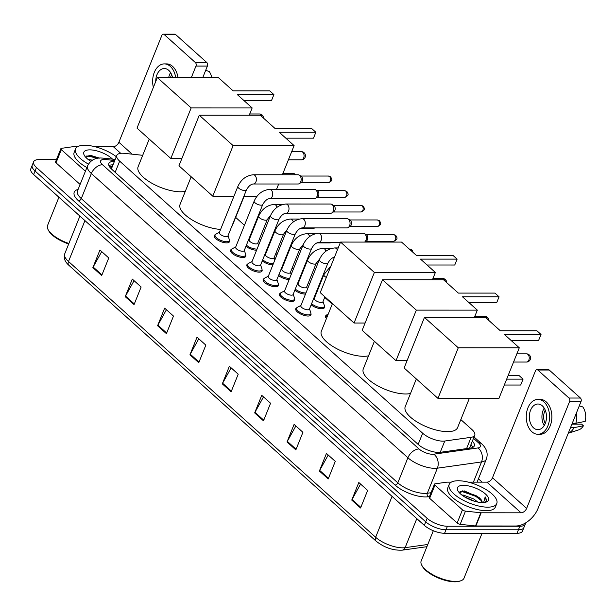 <?xml version="1.0" encoding="UTF-8"?>
<svg xmlns="http://www.w3.org/2000/svg" width="616" height="616" viewBox="0 0 616 616"><rect width="100%" height="100%" fill="white"/><g stroke="black" fill="none" stroke-linecap="round" stroke-linejoin="round"><path stroke-width="0.92" d="M256.61 250.188A8.208 3.142 -158.1 0 1 256.379 250.196A8.208 3.142 -158.1 0 1 245.953 246.292M272.911 264.826A8.208 3.142 -158.1 0 1 272.672 264.834A8.208 3.142 -158.1 0 1 262.247 260.93M289.204 279.464A8.208 3.142 -158.1 0 1 288.973 279.464A8.208 3.142 -158.1 0 1 278.548 275.56M305.505 294.094A8.208 3.142 -158.1 0 1 305.274 294.101A8.208 3.142 -158.1 0 1 294.841 290.198M324.401 306.352A8.208 3.142 -158.1 0 1 324.478 307.569A8.208 3.142 -158.1 0 1 321.567 308.731A8.208 3.142 -158.1 0 1 311.142 304.835M245.707 255.124A8.208 3.142 -158.1 0 1 245.776 256.348A8.208 3.142 -158.1 0 1 242.873 257.511A8.208 3.142 -158.1 0 1 234.249 254.855A8.208 3.142 -158.1 0 1 230.546 250.219A8.208 3.142 -158.1 0 1 231.447 249.395M262 269.762A8.208 3.142 -158.1 0 1 262.077 270.978A8.208 3.142 -158.1 0 1 259.167 272.149A8.208 3.142 -158.1 0 1 250.543 269.485A8.208 3.142 -158.1 0 1 246.847 264.857A8.208 3.142 -158.1 0 1 247.748 264.025M278.301 284.392A8.208 3.142 -158.1 0 1 278.378 285.616A8.208 3.142 -158.1 0 1 275.468 286.779A8.208 3.142 -158.1 0 1 266.844 284.122A8.208 3.142 -158.1 0 1 263.147 279.495A8.208 3.142 -158.1 0 1 264.041 278.663M294.602 299.03A8.208 3.142 -158.1 0 1 294.671 300.246A8.208 3.142 -158.1 0 1 291.761 301.416A8.208 3.142 -158.1 0 1 283.144 298.76A8.208 3.142 -158.1 0 1 279.441 294.125A8.208 3.142 -158.1 0 1 280.342 293.301M229.406 240.486A8.208 3.142 -158.1 0 1 229.483 241.711A8.208 3.142 -158.1 0 1 226.573 242.873A8.208 3.142 -158.1 0 1 217.949 240.217A8.208 3.142 -158.1 0 1 214.252 235.589A8.208 3.142 -158.1 0 1 215.146 234.758M310.895 313.667A8.208 3.142 -158.1 0 1 310.972 314.884A8.208 3.142 -158.1 0 1 308.062 316.046A8.208 3.142 -158.1 0 1 299.438 313.39A8.208 3.142 -158.1 0 1 295.742 308.762A8.208 3.142 -158.1 0 1 296.635 307.931M142.704 155.309L124.394 153.338A15.392 5.891 21.9 0 0 122.276 153.222A15.392 5.891 21.9 0 0 116.817 155.409A15.392 5.891 21.9 0 0 119.658 161.146L422.661 433.225A15.392 5.891 21.9 0 0 444.775 441.033L471.125 437.314A15.392 5.891 21.9 0 0 474.728 435.25A15.392 5.891 21.9 0 0 471.887 429.506L460.822 419.581M111.85 168.053L111.411 168.923A15.392 5.891 -158.1 0 1 111.411 168.923A5.128 1.963 21.9 0 0 111.388 168.93M332.24 304.111L324.717 297.351M317.402 290.791L316.947 290.382M309.64 283.814L308.416 282.721M301.101 276.153L300.654 275.745M293.339 269.184L292.115 268.083M284.808 261.515L284.353 261.115M277.046 254.547L275.822 253.445M268.507 246.885L268.06 246.477M260.745 239.909L259.521 238.815M252.214 232.247L251.759 231.839M244.444 225.279L235.659 217.386M326.442 318.534A8.208 3.142 -158.1 0 1 325.541 316.085A8.208 3.142 -158.1 0 1 326.442 315.253M114.445 161.307A15.392 5.891 21.9 0 0 114.33 161.307A15.392 5.891 21.9 0 0 108.878 163.494A15.392 5.891 21.9 0 0 111.712 169.231L418.249 444.49A15.392 5.891 21.9 0 0 440.363 452.298L470.67 448.017A15.392 5.891 21.9 0 0 474.266 445.953A15.392 5.891 21.9 0 0 472.364 441.118M108.924 165.558A15.392 5.891 -158.1 0 1 112.913 164.826A15.392 5.891 -158.1 0 1 113.036 164.826M525.456 522.992A15.392 5.891 -158.1 0 1 525.294 524.07A15.392 5.891 -158.1 0 1 519.842 526.257L447.409 526.249A15.392 5.891 -158.1 0 1 427.142 518.326L36.467 167.506A15.392 5.891 -158.1 0 1 33.626 161.769A15.392 5.891 -158.1 0 1 39.085 159.583L56.472 159.59M478.44 478.809L482.166 482.159M525.294 524.07L522.468 531.107A15.392 5.891 -158.1 0 1 517.017 533.294L444.575 533.287A15.392 5.891 -158.1 0 1 424.316 525.356L33.641 174.544L35.058 171.025A15.392 5.891 -158.1 0 1 32.217 165.288A15.392 5.891 -158.1 0 0 35.058 171.025L425.725 521.837L35.058 171.025L36.467 167.506M444.575 533.287L445.992 529.768A15.392 5.891 -158.1 0 1 425.725 521.837A15.392 5.891 -158.1 0 0 445.992 529.768L518.433 529.775L445.992 529.768L447.409 526.249M523.885 527.589A15.392 5.891 -158.1 0 1 518.433 529.775A15.392 5.891 -158.1 0 0 523.885 527.589M470.947 444.637A15.392 5.891 -158.1 0 1 472.803 447.401M360.576 508.007L367.644 490.421L358.82 482.497L351.751 500.084L360.576 508.007M360.583 484.076L352.036 499.476A4.104 2.618 131.9 0 0 351.751 500.084M328.213 478.948L335.281 461.361L326.457 453.438L319.388 471.024L328.213 478.948M328.22 455.016L319.681 470.416A4.104 2.618 131.9 0 0 319.388 471.024M295.849 449.896L302.926 432.301L294.101 424.378L287.025 441.965L295.849 449.896M295.865 425.964L287.318 441.356A4.104 2.618 131.9 0 0 287.025 441.965M263.494 420.836L270.563 403.241L261.738 395.318L254.67 412.905L263.494 420.836M263.502 396.904L254.962 412.297A4.104 2.618 131.9 0 0 254.67 412.905M101.694 275.545L108.763 257.95L99.938 250.027L92.87 267.613L101.694 275.545M101.702 251.613L93.162 267.005A4.104 2.618 131.9 0 0 92.87 267.613M134.057 304.597L141.126 287.01L132.301 279.087L125.225 296.673L134.057 304.597M134.065 280.673L125.518 296.065A4.104 2.618 131.9 0 0 125.225 296.673M166.412 333.656L173.481 316.07L164.657 308.146L157.588 325.733L166.412 333.656M166.42 309.725L157.881 325.125A4.104 2.618 131.9 0 0 157.588 325.733M198.775 362.716L205.844 345.129L197.02 337.206L189.951 354.793L198.775 362.716M198.783 338.785L190.236 354.185A4.104 2.618 131.9 0 0 189.951 354.793M231.131 391.776L238.207 374.189L229.375 366.258L222.307 383.853L231.131 391.776M231.139 367.844L222.599 383.237A4.104 2.618 131.9 0 0 222.307 383.853M33.641 174.544A15.392 5.891 -158.1 0 1 30.8 168.807L33.626 161.769M85.408 171.256L61.331 149.634L56.025 162.824A2.564 0.978 -158.1 0 1 55.556 161.869L60.861 148.672A2.564 0.978 21.9 0 0 61.331 149.634M80.111 184.446L56.025 162.824M163.309 34.173L174.751 34.173A2.564 1.717 90 0 1 175.629 34.535L164.195 34.535A2.564 1.717 -90 0 0 163.309 34.173A2.564 1.717 -90 0 0 161.839 35.412L118.888 142.265A5.128 3.265 -48.1 0 1 113.306 146.662L94.787 146.662M206.814 62.539A2.564 1.717 90 0 1 207.4 66.058L195.965 66.058A2.564 1.717 -90 0 0 195.38 62.539L206.814 62.539L175.629 34.535M202.803 77.554A16.925 11.327 -90 0 0 202.795 77.524L207.4 66.058M195.38 62.539L164.195 34.535M195.965 66.058L191.345 77.554M77.678 146.662L73.443 146.662A2.564 0.978 21.9 0 0 73.135 146.677L61.461 148.333A2.564 0.978 21.9 0 0 60.861 148.672M172.511 77.554A12.828 8.578 -90 0 0 168.73 70.347A12.828 8.578 -90 0 0 164.31 68.515A12.828 8.578 -90 0 0 155.733 81.52M170.601 72.619A12.828 8.578 -90 0 0 168.699 77.554M171.656 74.713A10.256 6.861 -90 0 0 170.517 77.554M177.993 77.554A17.441 11.665 -90 0 0 172.611 66.389A17.441 11.665 -90 0 0 166.605 63.902L164.31 63.902A17.441 11.665 -90 0 0 153.369 87.403M175.699 77.554A17.441 11.665 -90 0 0 170.324 66.389A17.441 11.665 -90 0 0 164.31 63.902M211.758 77.554A13.336 8.924 -90 0 0 209.178 71.448L205.675 70.37M68.676 243.99A22.061 8.439 -158.1 0 1 48.687 230.73L48.11 229.66A23.085 8.832 -158.1 0 1 47.555 225.487L58.913 197.235M68.884 243.482A23.085 8.832 -158.1 0 1 48.11 229.66M88.45 164.126A25.649 9.818 -158.1 0 1 75.576 148.895A25.649 9.818 -158.1 0 1 84.669 145.261A25.649 9.818 -158.1 0 1 116.301 156.703M86.894 167.56A25.649 9.818 -158.1 0 1 74.166 152.414L75.576 148.895M92.485 160.114L88.281 159.575M99.607 158.127L90.714 155.409L85.724 157.257M90.829 161.323A16.724 6.399 -158.1 0 1 84.261 155.247A16.724 6.399 -158.1 0 1 89.782 149.857A16.724 6.399 -158.1 0 1 112.505 159.128M98.514 158.112L88.935 155.371M97.12 158.327L88.542 156.056L86.425 156.056M185.331 191.299A28.213 10.795 -158.1 0 1 180.465 191.784A28.213 10.795 -158.1 0 1 150.828 182.652A28.213 10.795 -158.1 0 1 138.107 166.736L149.226 139.093M237.306 94.594L273.904 94.602L269.785 90.898L233.187 90.898L218.334 77.554L157.326 77.547L191.16 107.931L252.16 107.939L237.306 94.594M243.867 100.493L271.533 100.493L273.904 94.602M252.16 107.939L249.234 115.223M191.16 107.931L170.832 158.497L181.882 158.497M170.832 158.497L136.998 128.12L157.326 77.547M220.605 229.406A28.213 10.795 -158.1 0 1 191.838 219.75A28.213 10.795 -158.1 0 1 180.065 204.404L191.176 176.761M244.19 196.173L232.417 225.448A28.213 10.795 -158.1 0 1 231.655 226.688M279.256 132.263L315.854 132.271L311.735 128.575L275.136 128.567L260.283 115.231L199.276 115.223L233.11 145.599L294.109 145.607L279.256 132.263M285.816 138.161L313.49 138.161L315.854 132.271M294.109 145.607L282.39 174.759M278.678 183.992L276.507 189.397M233.11 145.599L212.782 196.165L233.965 196.173M243.921 196.173L257.088 196.173M212.782 196.165L178.948 165.789L199.276 115.223M282.998 173.25L293.778 173.25L295.464 174.759M368.545 355.817A28.213 10.795 -158.1 0 1 363.686 356.31A28.213 10.795 -158.1 0 1 334.041 347.178A28.213 10.795 -158.1 0 1 321.329 331.254L332.44 303.619M420.52 259.12L457.118 259.12L453.006 255.424L416.401 255.417L401.547 242.08L340.548 242.073L374.374 272.449L435.373 272.457L420.52 259.12M427.08 265.011L454.754 265.019L457.118 259.12M435.373 272.457L432.447 279.749M374.374 272.449L354.046 323.023L365.096 323.023M354.046 323.023L320.22 292.639L340.548 242.073M410.495 393.485A28.213 10.795 -158.1 0 1 405.636 393.978A28.213 10.795 -158.1 0 1 375.991 384.846A28.213 10.795 -158.1 0 1 363.278 368.93L374.389 341.287M462.47 296.789L499.068 296.796L494.956 293.093L458.35 293.093L443.497 279.749L382.498 279.741L416.324 310.125L477.331 310.133L462.47 296.789M469.038 302.679L496.704 302.687L499.068 296.796M477.331 310.133L474.397 317.417M416.324 310.125L395.996 360.691L407.045 360.691M395.996 360.691L362.17 330.315L382.498 279.741M469.353 398.367L457.58 427.643A28.213 10.795 -158.1 0 1 447.586 431.647A28.213 10.795 -158.1 0 1 417.948 422.514A28.213 10.795 -158.1 0 1 405.228 406.599L416.339 378.955M504.419 334.457L541.025 334.465L536.906 330.769L500.3 330.761L485.447 317.417L424.447 317.409L458.273 347.794L519.28 347.801L504.419 334.457M510.987 340.355L538.654 340.355L541.025 334.465M519.28 347.801L498.952 398.367L437.945 398.36L404.119 367.983L424.447 317.409M458.273 347.794L437.945 398.36M506.683 379.14L523.061 379.14L520.689 385.031L504.312 385.031M508.169 375.437L518.942 375.444L523.061 379.14M246.446 189.89L227.92 235.974A4.62 1.763 -158.1 0 1 226.28 236.629A4.62 1.763 -158.1 0 1 221.429 235.135A4.62 1.763 -158.1 0 1 219.35 232.532L237.876 186.448A4.62 1.763 -158.1 0 0 238.9 188.319A4.62 1.763 -158.1 0 0 244.806 190.544A4.62 1.763 -158.1 0 0 246.446 189.89C248.595 186.163 250.889 184.192 253.322 183.992L298.082 183.999A4.62 3.088 90 0 0 299.237 183.66A4.62 3.088 90 0 0 300.724 181.759A4.62 3.088 90 0 0 299.669 175.421A4.62 3.088 90 0 0 299.237 175.098A4.62 3.088 90 0 0 298.082 174.759L253.322 174.759A4.62 3.088 90 0 1 254.909 175.414A4.62 3.088 90 0 1 255.078 175.575A4.62 3.088 90 0 1 256.271 180.75A4.62 3.088 90 0 1 253.322 183.992M228.02 235.712L229.345 239.647A7.692 2.941 -158.1 0 1 229.36 240.64A7.692 2.941 -158.1 0 1 226.634 241.734A7.692 2.941 -158.1 0 1 218.549 239.239A7.692 2.941 -158.1 0 1 215.084 234.896A7.692 2.941 -158.1 0 1 215.777 234.195L219.458 232.27M299.237 175.098L301.201 176.291A3.334 2.233 90 0 1 301.517 176.523A3.334 2.233 90 0 1 302.279 181.096A3.334 2.233 90 0 1 301.201 182.475L299.237 183.66M262.739 204.527L244.213 250.612A4.62 1.763 -158.1 0 1 242.581 251.266A4.62 1.763 -158.1 0 1 237.73 249.773A4.62 1.763 -158.1 0 1 235.651 247.162L254.177 201.078A4.62 1.763 -158.1 0 0 255.201 202.949A4.62 1.763 -158.1 0 0 261.107 205.182A4.62 1.763 -158.1 0 0 262.739 204.527C264.895 200.793 267.182 198.829 269.615 198.629L314.376 198.629A4.62 3.088 90 0 0 315.538 198.298A4.62 3.088 90 0 0 317.024 196.389A4.62 3.088 90 0 0 315.97 190.059A4.62 3.088 90 0 0 315.538 189.736A4.62 3.088 90 0 0 314.376 189.397L269.615 189.389A4.62 3.088 90 0 1 271.209 190.051A4.62 3.088 90 0 1 271.371 190.205A4.62 3.088 90 0 1 272.565 195.38A4.62 3.088 90 0 1 269.615 198.629M244.321 250.35L245.645 254.285A7.692 2.941 -158.1 0 1 245.661 255.27A7.692 2.941 -158.1 0 1 242.927 256.364A7.692 2.941 -158.1 0 1 234.85 253.877A7.692 2.941 -158.1 0 1 231.377 249.534A7.692 2.941 -158.1 0 1 232.07 248.825L235.751 246.9M315.538 189.736L317.502 190.922A3.334 2.233 90 0 1 317.817 191.16A3.334 2.233 90 0 1 318.58 195.734A3.334 2.233 90 0 1 317.502 197.105L315.538 198.298M279.04 219.157L260.514 265.242A4.62 1.763 -158.1 0 1 258.874 265.896A4.62 1.763 -158.1 0 1 254.031 264.403A4.62 1.763 -158.1 0 1 251.944 261.8L270.47 215.715A4.62 1.763 -158.1 0 0 271.494 217.587A4.62 1.763 -158.1 0 0 277.4 219.812A4.62 1.763 -158.1 0 0 279.04 219.157C281.189 215.431 283.483 213.467 285.916 213.259L330.676 213.267A4.62 3.088 90 0 0 331.832 212.928A4.62 3.088 90 0 0 333.325 211.026A4.62 3.088 90 0 0 332.263 204.689A4.62 3.088 90 0 0 331.832 204.373A4.62 3.088 90 0 0 330.676 204.035L285.916 204.027A4.62 3.088 90 0 1 287.51 204.689A4.62 3.088 90 0 1 287.672 204.843A4.62 3.088 90 0 1 288.865 210.018A4.62 3.088 90 0 1 285.916 213.259M260.622 264.98L261.946 268.915A7.692 2.941 -158.1 0 1 261.954 269.908A7.692 2.941 -158.1 0 1 259.228 271.002A7.692 2.941 -158.1 0 1 251.143 268.507A7.692 2.941 -158.1 0 1 247.678 264.172A7.692 2.941 -158.1 0 1 248.371 263.463L252.052 261.538M331.832 204.373L333.803 205.559A3.334 2.233 90 0 1 334.111 205.79A3.334 2.233 90 0 1 334.873 210.364A3.334 2.233 90 0 1 333.795 211.742L331.832 212.928M295.334 233.795L276.807 279.88A4.62 1.763 -158.1 0 1 275.175 280.534A4.62 1.763 -158.1 0 1 270.324 279.04A4.62 1.763 -158.1 0 1 268.245 276.438L286.771 230.353A4.62 1.763 -158.1 0 0 287.795 232.224A4.62 1.763 -158.1 0 0 293.701 234.45A4.62 1.763 -158.1 0 0 295.334 233.795C297.49 230.068 299.784 228.097 302.21 227.897L346.97 227.905A4.62 3.088 90 0 0 348.132 227.566A4.62 3.088 90 0 0 349.619 225.664A4.62 3.088 90 0 0 348.564 219.327A4.62 3.088 90 0 0 348.132 219.003A4.62 3.088 90 0 0 346.97 218.665L302.217 218.665A4.62 3.088 90 0 1 303.804 219.319A4.62 3.088 90 0 1 303.965 219.481A4.62 3.088 90 0 1 305.159 224.655A4.62 3.088 90 0 1 302.21 227.897M276.915 279.618L278.24 283.553A7.692 2.941 -158.1 0 1 278.255 284.546A7.692 2.941 -158.1 0 1 275.529 285.639A7.692 2.941 -158.1 0 1 267.444 283.144A7.692 2.941 -158.1 0 1 263.971 278.802A7.692 2.941 -158.1 0 1 264.664 278.093L268.345 276.176M348.132 219.003L350.096 220.197A3.334 2.233 90 0 1 350.412 220.428A3.334 2.233 90 0 1 351.174 225.002A3.334 2.233 90 0 1 350.096 226.372L348.132 227.566M311.634 248.433L293.108 294.51A4.62 1.763 -158.1 0 1 291.476 295.172A4.62 1.763 -158.1 0 1 286.625 293.67A4.62 1.763 -158.1 0 1 284.538 291.068L303.064 244.983A4.62 1.763 -158.1 0 0 304.088 246.854A4.62 1.763 -158.1 0 0 309.994 249.087A4.62 1.763 -158.1 0 0 311.634 248.433C313.783 244.698 316.077 242.735 318.51 242.527L340.363 242.535M293.216 294.255L294.54 298.19A7.692 2.941 -158.1 0 1 294.548 299.176A7.692 2.941 -158.1 0 1 291.822 300.269A7.692 2.941 -158.1 0 1 283.737 297.782A7.692 2.941 -158.1 0 1 280.272 293.439A7.692 2.941 -158.1 0 1 280.965 292.731L284.646 290.806M365.919 240.294A4.62 3.088 90 0 1 364.618 242.073L366.397 241.01A3.334 2.233 90 0 0 367.467 239.639A3.334 2.233 90 0 0 366.705 235.058A3.334 2.233 90 0 0 366.397 234.827L364.426 233.641A4.62 3.088 90 0 1 364.865 233.965A4.62 3.088 90 0 1 365.919 240.294M318.51 242.527A4.62 3.088 90 0 0 321.46 239.285A4.62 3.088 90 0 0 320.266 234.111A4.62 3.088 90 0 0 320.104 233.957A4.62 3.088 90 0 0 318.51 233.295L363.271 233.302A4.62 3.088 90 0 1 364.426 233.641M327.935 263.063L309.409 309.147A4.62 1.763 -158.1 0 1 307.769 309.802A4.62 1.763 -158.1 0 1 302.918 308.308A4.62 1.763 -158.1 0 1 300.839 305.705L319.365 259.621A4.62 1.763 -158.1 0 0 320.389 261.492A4.62 1.763 -158.1 0 0 326.295 263.717A4.62 1.763 -158.1 0 0 327.935 263.063C330.084 259.336 332.378 257.365 334.811 257.165M309.509 308.885L310.834 312.82A7.692 2.941 -158.1 0 1 310.849 313.814A7.692 2.941 -158.1 0 1 308.123 314.907A7.692 2.941 -158.1 0 1 300.038 312.412A7.692 2.941 -158.1 0 1 296.565 308.077A7.692 2.941 -158.1 0 1 297.266 307.369L300.947 305.444M267.267 219.55L257.719 243.297A4.62 1.763 -158.1 0 1 256.087 243.951A4.62 1.763 -158.1 0 1 251.236 242.458A4.62 1.763 -158.1 0 1 249.157 239.847L258.697 216.1A4.62 1.763 -158.1 0 0 259.729 217.972A4.62 1.763 -158.1 0 0 265.635 220.205A4.62 1.763 -158.1 0 0 267.267 219.55L270.724 215.115M298.406 213.313L298.49 213.259A4.62 3.088 90 0 1 298.406 213.313A4.62 3.088 90 0 1 297.251 213.652L284.322 213.652M257.08 249.026A7.692 2.941 -158.1 0 1 256.441 249.049A7.692 2.941 -158.1 0 1 246.4 245.176M283.568 234.18L274.02 257.927A4.62 1.763 -158.1 0 1 272.387 258.581A4.62 1.763 -158.1 0 1 267.536 257.088A4.62 1.763 -158.1 0 1 265.45 254.485L274.998 230.738A4.62 1.763 -158.1 0 0 276.022 232.609A4.62 1.763 -158.1 0 0 281.928 234.842A4.62 1.763 -158.1 0 0 283.568 234.18L287.025 229.753M314.707 227.951L314.791 227.897A4.62 3.088 90 0 1 314.707 227.951A4.62 3.088 90 0 1 313.544 228.29L300.616 228.282M273.381 263.656A7.692 2.941 -158.1 0 1 272.734 263.687A7.692 2.941 -158.1 0 1 262.701 259.806M299.861 248.818L290.321 272.565A4.62 1.763 -158.1 0 1 288.681 273.219A4.62 1.763 -158.1 0 1 283.83 271.725A4.62 1.763 -158.1 0 1 281.751 269.123L291.299 245.376A4.62 1.763 -158.1 0 0 292.323 247.247A4.62 1.763 -158.1 0 0 298.229 249.472A4.62 1.763 -158.1 0 0 299.861 248.818L303.318 244.39M331 242.589L331.092 242.535A4.62 3.088 90 0 1 331 242.589A4.62 3.088 90 0 1 329.845 242.92L316.917 242.92M289.674 278.293A7.692 2.941 -158.1 0 1 289.035 278.324A7.692 2.941 -158.1 0 1 278.994 274.443M316.162 263.455L306.614 287.195A4.62 1.763 -158.1 0 1 304.982 287.857A4.62 1.763 -158.1 0 1 300.131 286.355A4.62 1.763 -158.1 0 1 298.052 283.753L307.592 260.006A4.62 1.763 -158.1 0 0 308.616 261.877A4.62 1.763 -158.1 0 0 314.522 264.11A4.62 1.763 -158.1 0 0 316.162 263.455L319.619 259.02M305.975 292.931A7.692 2.941 -158.1 0 1 305.328 292.954A7.692 2.941 -158.1 0 1 295.295 289.081M324.909 296.858L322.915 301.832A4.62 1.763 -158.1 0 1 321.275 302.487A4.62 1.763 -158.1 0 1 316.424 300.993A4.62 1.763 -158.1 0 1 314.345 298.39L323.893 274.644A4.62 1.763 -158.1 0 0 324.917 276.515A4.62 1.763 -158.1 0 0 326.326 277.446M323.015 301.57L324.339 305.505A7.692 2.941 -158.1 0 1 324.355 306.499A7.692 2.941 -158.1 0 1 321.629 307.592A7.692 2.941 -158.1 0 1 311.588 303.711M326.919 317.34A7.692 2.941 -158.1 0 1 326.372 315.392A7.692 2.941 -158.1 0 1 327.065 314.684L328.236 314.075M462.447 509.825A2.564 0.978 21.9 0 0 465.473 511.126L480.819 512.774A2.564 0.978 21.9 0 0 481.173 512.797L475.875 525.987A2.564 0.978 -158.1 0 1 475.521 525.972L460.167 524.316A2.564 0.978 -158.1 0 1 457.149 523.015L462.447 509.825L434.942 485.123L429.637 498.313A2.564 0.978 -158.1 0 1 429.167 497.358L434.473 484.168A2.564 0.978 21.9 0 0 434.942 485.123M457.149 523.015L429.637 498.313M475.875 525.987L515.738 525.995A20.52 13.075 131.9 0 0 538.061 508.408L581.011 401.555L569.577 401.547L526.618 508.408A5.128 3.265 -48.1 0 1 521.044 512.805L481.173 512.797M536.921 369.662L548.356 369.662A2.564 1.717 90 0 1 549.241 370.031L537.807 370.031A2.564 1.717 -90 0 0 536.921 369.662A2.564 1.717 -90 0 0 535.45 370.909L492.492 477.762A5.128 3.265 -48.1 0 1 486.917 482.159L468.399 482.159M569.577 401.547A2.564 1.717 -90 0 0 568.992 398.028L580.426 398.028L549.241 370.031M580.426 398.028A2.564 1.717 90 0 1 581.011 401.555M568.992 398.028L537.807 370.031M451.282 482.151L447.047 482.151A2.564 0.978 21.9 0 0 446.739 482.174L435.065 483.822A2.564 0.978 21.9 0 0 434.473 484.168M542.342 405.836A12.828 8.578 -90 0 0 537.922 404.011A12.828 8.578 -90 0 0 529.652 413.405A12.828 8.578 -90 0 0 533.502 427.827A12.828 8.578 -90 0 0 537.922 429.66A12.828 8.578 -90 0 0 546.192 420.258A12.828 8.578 -90 0 0 542.342 405.836M544.213 408.115A12.828 8.578 -90 0 0 544.213 425.556M545.268 410.202A10.256 6.861 -90 0 0 545.268 423.469M537.922 434.272L540.209 434.272A17.441 11.665 -90 0 0 551.451 421.498A17.441 11.665 -90 0 0 546.223 401.886A17.441 11.665 -90 0 0 540.209 399.391L537.922 399.391A17.441 11.665 -90 0 0 526.68 412.173A17.441 11.665 -90 0 0 531.908 431.785A17.441 11.665 -90 0 0 537.922 434.272A17.441 11.665 -90 0 0 549.164 421.498A17.441 11.665 -90 0 0 543.936 401.886A17.441 11.665 -90 0 0 537.922 399.391M583.429 425.779A13.336 8.924 -90 0 1 578.686 429.876L568.283 433.217A16.925 11.327 -90 0 0 574.081 427.65L583.429 425.779L581.62 424.155L571.925 424.155M570.524 427.65L574.081 427.65M579.279 405.859L582.79 406.937A13.336 8.924 -90 0 1 585.2 421.382L575.852 423.254L572.287 423.254M575.852 423.254A16.925 11.327 -90 0 0 576.407 413.013M482.051 533.287L464.002 578.201A23.085 8.832 -158.1 0 1 460.714 580.819L459.551 581.204A22.061 8.439 -158.1 0 1 454.877 581.827A22.061 8.439 -158.1 0 1 422.299 566.227L421.721 565.149A23.085 8.832 -158.1 0 1 421.159 560.983L433.325 530.73M460.714 580.819A23.085 8.832 -158.1 0 1 455.817 581.481A23.085 8.832 -158.1 0 1 421.721 565.149M487.695 507.168A25.649 9.818 -158.1 0 1 460.745 498.86A25.649 9.818 -158.1 0 1 449.187 484.392A25.649 9.818 -158.1 0 1 458.273 480.75A25.649 9.818 -158.1 0 1 485.223 489.058A25.649 9.818 -158.1 0 1 496.781 503.526A25.649 9.818 -158.1 0 1 487.695 507.168M496.781 503.526L495.372 507.045A25.649 9.818 -158.1 0 1 486.278 510.687A25.649 9.818 -158.1 0 1 459.336 502.379A25.649 9.818 -158.1 0 1 447.77 487.911L449.187 484.392M474.643 501.293L464.279 496.712M477.777 502.055L473.889 499.029L463.471 495.11L461.892 495.064M481.889 502.556L480.28 498.775L479.002 497.42L464.318 490.898L459.328 492.746M463.394 485.346A16.724 6.399 -158.1 0 1 483.645 492.531A16.724 6.399 -158.1 0 1 486.116 502.094A16.724 6.399 -158.1 0 1 482.574 502.571A16.724 6.399 -158.1 0 1 457.873 490.736A16.724 6.399 -158.1 0 1 463.394 485.346M485.054 502.363L486.463 500.97L485.169 496.873L483.668 502.533M480.28 498.775A11.596 4.435 -158.1 0 1 482.02 502.564M473.103 500.816L465.819 497.62M479.787 498.205L476.13 495.68L462.547 490.86M481.543 500.785L475.845 496.373L462.154 491.553L460.037 491.545M486.347 501.208L486.386 499.507L485.169 496.873M471.34 445.068A15.392 9.802 131.9 0 0 470.878 444.814M111.966 167.483A15.392 8.439 -83.9 0 0 109.717 166.643L112.197 166.905M115.161 172.326L119.658 161.146M466.589 448.594L471.125 437.314M440.24 452.313L444.775 441.033M418.164 444.413L422.661 433.225M114.769 160.514L105.675 159.536A10.256 3.927 21.9 0 0 104.258 159.452A10.256 3.927 21.9 0 0 102.518 164.734L419.057 448.979A10.256 3.927 21.9 0 0 432.571 454.269A10.256 3.927 21.9 0 0 433.803 454.185L477.939 447.947A10.256 3.927 21.9 0 0 478.447 442.75L473.496 438.299M477.092 482.159L486.324 459.197A20.52 7.854 -158.1 0 1 481.52 461.946L437.383 468.183A20.52 7.854 -158.1 0 1 434.919 468.345A20.52 7.854 -158.1 0 1 407.9 457.773L91.361 173.535A20.52 7.854 -158.1 0 1 87.572 165.881L77.493 190.945A20.52 7.854 21.9 0 0 81.281 198.598L397.82 482.836A20.52 7.854 21.9 0 0 424.84 493.408A20.52 7.854 21.9 0 0 427.312 493.247L431.031 492.723M429.483 496.565L428.205 496.75A23.085 8.832 -158.1 0 1 395.033 485.038L78.494 200.793A2.564 1.632 131.9 0 0 81.281 198.598L91.361 173.535A10.256 6.537 -48.1 0 1 102.518 164.734M428.205 496.75A2.564 1.971 82 0 1 427.312 493.247L437.383 468.183A10.256 7.893 -98 0 0 433.803 454.185M78.494 200.793A23.085 8.832 -158.1 0 1 78.117 189.389M427.142 518.326L424.316 525.356M519.842 526.257L517.017 533.294M419.057 448.979A10.256 6.537 -48.1 0 0 407.9 457.773L397.82 482.836A2.564 1.632 131.9 0 1 395.033 485.038M477.939 447.947A10.256 7.893 -98 0 1 481.52 461.946L473.396 482.159M478.447 442.75A10.256 6.537 -48.1 0 1 481.766 443.905L474.035 436.967M105.675 159.536A10.256 5.621 -83.9 0 0 103.234 158.127L115.207 159.421M109.24 166.258L112.32 166.589M426.911 546.677L402.279 550.157A5.128 3.95 -98 0 0 405.12 547.678L427.797 544.475M402.279 550.157C392.962 550.604 384.207 547.578 376.022 541.087A5.128 3.265 -48.1 0 1 375.637 537.275A20.52 7.854 21.9 0 0 405.12 547.678L416.809 518.618M84.939 220.613L68.507 261.484A5.128 3.265 131.9 0 0 68.892 265.304C64.819 261.723 63.425 257.904 64.719 253.831A20.52 7.854 21.9 0 0 68.507 261.484L375.637 537.275L392.069 496.396M231.393 391.137L222.599 383.237M199.03 362.077L190.236 354.185M166.674 333.017L157.881 325.125M134.311 303.957L125.518 296.065M101.948 274.898L93.162 267.005M263.748 420.189L254.962 412.297M296.111 449.249L287.318 441.356M328.474 478.309L319.681 470.416M360.83 507.368L352.036 499.476M132.147 154.177L118.888 142.265M120.698 153.307L113.306 146.662M261.977 116.747A4.104 2.749 -90 0 0 260.791 114.561A4.104 2.749 -90 0 0 259.375 113.975A4.104 4.104 0 0 1 263.479 118.103M302.741 152.229A4.104 2.749 -90 0 0 301.324 151.644A4.104 4.104 0 0 1 305.159 157.219A4.104 4.104 0 0 1 301.324 159.852A4.104 2.749 -90 0 0 303.68 157.865A4.104 2.749 -90 0 0 302.741 152.229M445.191 281.273A4.104 2.749 -90 0 0 444.005 279.087A4.104 2.749 -90 0 0 442.596 278.501A4.104 4.104 0 0 1 446.692 282.621M487.14 318.942A4.104 2.749 -90 0 0 485.955 316.755A4.104 2.749 -90 0 0 484.546 316.17A4.104 4.104 0 0 1 488.65 320.297M527.904 354.423A4.104 2.749 -90 0 0 526.495 353.838A4.104 4.104 0 0 1 530.322 359.413A4.104 4.104 0 0 1 526.495 362.046A4.104 2.749 -90 0 0 528.844 360.052A4.104 2.749 -90 0 0 527.904 354.423M328.351 182.721C332.601 180.842 332.44 179.764 330.576 176.9L328.351 176.045A3.334 2.233 90 0 1 329.498 176.523A3.334 2.233 90 0 1 330.499 180.272A3.334 2.233 90 0 1 328.351 182.721L300.8 182.713M330.576 176.9A3.334 2.125 131.9 0 0 329.498 176.523M344.652 197.351C348.895 195.472 348.741 194.402 346.877 191.537L344.652 190.683A3.334 2.233 90 0 1 345.799 191.16A3.334 2.233 90 0 1 346.8 194.91A3.334 2.233 90 0 1 344.652 197.351L317.101 197.351M346.877 191.537A3.334 2.125 131.9 0 0 345.799 191.16M360.945 211.989C365.196 210.11 365.034 209.04 363.171 206.175L360.945 205.32A3.334 2.233 90 0 1 362.093 205.798A3.334 2.233 90 0 1 363.094 209.548A3.334 2.233 90 0 1 360.945 211.989L333.395 211.981M363.171 206.175A3.334 2.125 131.9 0 0 362.093 205.798M377.246 226.619C381.497 224.748 381.335 223.67 379.471 220.805L377.246 219.95A3.334 2.233 90 0 1 378.393 220.428A3.334 2.233 90 0 1 379.394 224.178A3.334 2.233 90 0 1 377.246 226.619L349.695 226.619M379.471 220.805A3.334 2.125 131.9 0 0 378.393 220.428M393.539 241.256C397.79 239.378 397.628 238.307 395.772 235.443L393.539 234.588A3.334 2.233 90 0 1 394.694 235.066A3.334 2.233 90 0 1 395.688 238.815A3.334 2.233 90 0 1 393.539 241.256L365.989 241.256M395.772 235.443A3.334 2.125 131.9 0 0 394.694 235.066M413.174 252.522L412.065 250.073L409.84 249.226A3.334 2.233 90 0 1 410.988 249.696A3.334 2.233 90 0 1 411.935 251.405M412.065 250.073A3.334 2.125 131.9 0 0 410.988 249.696M319.365 259.621C322.63 252.552 327.774 248.656 334.811 247.932A4.62 3.088 90 0 1 336.398 248.595A4.62 3.088 90 0 1 336.559 248.749A4.62 3.088 90 0 1 337.368 249.973M258.697 216.1C261.962 209.04 267.113 205.143 274.143 204.412A4.62 3.088 90 0 1 275.899 205.236A4.62 3.088 90 0 1 277.007 207.299M274.998 230.738C278.263 223.67 283.406 219.773 290.444 219.05A4.62 3.088 90 0 1 292.2 219.866A4.62 3.088 90 0 1 293.308 221.937M291.299 245.376C294.556 238.307 299.707 234.411 306.737 233.687A4.62 3.088 90 0 1 308.493 234.504A4.62 3.088 90 0 1 309.602 236.575M307.592 260.006C310.857 252.937 316 249.041 323.038 248.317A4.62 3.088 90 0 1 324.794 249.134A4.62 3.088 90 0 1 325.903 251.205M526.618 508.408L492.492 477.762M521.044 512.805L486.917 482.159M475.521 525.972L480.819 512.774M465.473 511.126L460.167 524.316M111.511 168.599L116.817 155.409M469.531 448.178L474.728 435.25M103.234 158.127L100.724 157.989C94.633 157.919 90.252 160.553 87.572 165.881M486.324 459.197C488.257 453.63 486.74 448.533 481.766 443.905M376.022 541.087L68.892 265.304M64.719 253.831L79.895 216.077M249.734 113.975L259.375 113.975M291.684 151.644L301.324 151.644M288.388 159.852L301.324 159.852M432.948 278.494L442.596 278.501M474.898 316.17L484.546 316.17M516.847 353.838L526.495 353.838M513.552 362.046L526.495 362.046M253.322 174.759C246.285 175.483 241.141 179.379 237.876 186.448M215.084 234.896L214.322 236.79M229.36 240.64L228.598 242.535M328.351 176.045L300.8 176.045M269.615 189.389C262.585 190.113 257.434 194.009 254.177 201.078M231.377 249.534L230.615 251.428M245.661 255.27L244.899 257.165M344.652 190.683L317.101 190.683M285.916 204.027C278.879 204.751 273.735 208.647 270.47 215.715M247.678 264.172L246.916 266.066M261.954 269.908L261.192 271.802M360.945 205.32L333.395 205.313M302.217 218.665C295.18 219.388 290.028 223.285 286.771 230.353M263.971 278.802L263.209 280.696M278.255 284.546L277.493 286.44M377.246 219.95L349.695 219.95M318.51 233.295C311.48 234.018 306.329 237.915 303.064 244.983M280.272 293.439L279.51 295.334M294.548 299.176L293.786 301.07M393.539 234.588L365.989 234.588M296.565 308.077L295.811 309.964M310.849 313.814L310.087 315.708M334.811 247.932L338.192 247.932M249.257 239.585L248.479 239.994M274.143 204.412L282.883 204.42M257.827 243.035L258.581 245.284M265.558 254.223L264.78 254.631M290.444 219.05L299.184 219.05M274.128 257.665L274.882 259.921M281.858 268.861L281.081 269.261M306.737 233.687L315.477 233.687M290.421 272.303L291.183 274.551M333.21 257.557L334.319 257.557M298.152 283.491L297.374 283.899M323.038 248.317L331.778 248.325M306.722 286.94L307.476 289.189M331 265.819L323.893 274.644M314.453 298.129L313.675 298.537M324.355 306.499L323.593 308.393M326.372 315.392L325.61 317.286"/></g></svg>
